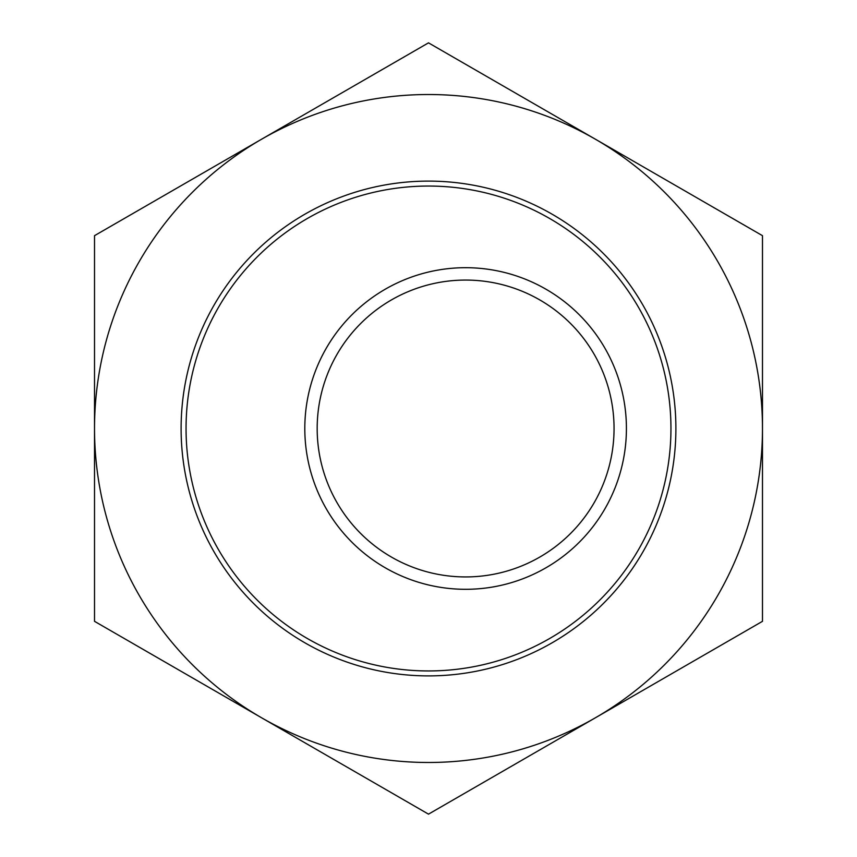 <?xml version="1.0" encoding="UTF-8"?>
<svg xmlns="http://www.w3.org/2000/svg" width="857" height="857" viewBox="0 0 857 857"><rect width="100%" height="100%" fill="white"/><g stroke="black" fill="none" stroke-linecap="round" stroke-linejoin="round"><path stroke-width="1.29" d="M317.176 428.5A148.432 148.432 0 0 1 465.608 280.068A148.432 148.432 0 0 1 614.051 428.5A148.432 148.432 0 0 1 465.608 576.932A148.432 148.432 0 0 1 317.176 428.5M626.413 428.5A160.805 160.805 0 0 0 385.211 289.238A160.805 160.805 0 0 0 385.211 567.763A160.805 160.805 0 0 0 626.413 428.5M186.055 428.5A242.445 242.445 0 0 1 549.723 218.535A242.445 242.445 0 0 1 549.723 638.465A242.445 242.445 0 0 1 186.055 428.5M261.514 139.263L94.516 235.675L94.516 621.325L428.5 814.15L762.484 621.325L762.484 235.675L428.5 42.85L261.514 139.263M181.106 428.5A247.394 247.394 0 0 0 428.5 675.894A247.394 247.394 0 0 0 675.894 428.5A247.394 247.394 0 0 0 428.5 181.106A247.394 247.394 0 0 0 181.106 428.5M94.516 428.5A333.984 333.984 0 0 1 595.486 139.263A333.984 333.984 0 0 1 595.486 717.738A333.984 333.984 0 0 1 94.516 428.5"/></g></svg>
